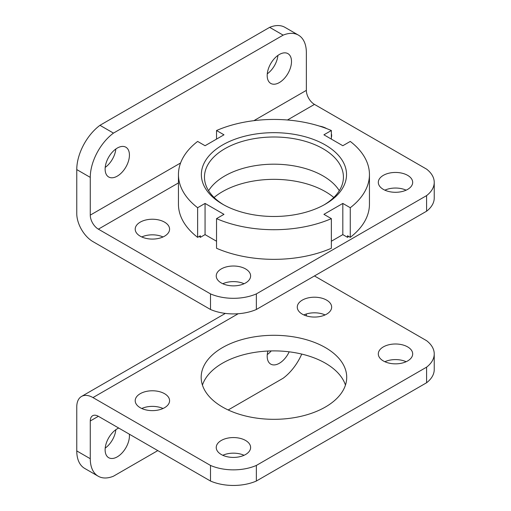 <?xml version="1.0" encoding="UTF-8"?>
<svg xmlns="http://www.w3.org/2000/svg" width="511" height="511" viewBox="0 0 511 511"><rect width="100%" height="100%" fill="white"/><g stroke="black" fill="none" stroke-linecap="round" stroke-linejoin="round"><path stroke-width="0.77" d="M98.374 416.299L210.5 481.036L210.5 465.438L92.97 397.584A22.918 13.235 -120 0 0 81.511 396.453A22.918 13.235 -120 0 0 76.765 406.941L76.765 450.919A38.197 22.056 120 0 0 84.673 468.408L98.182 476.207A38.197 22.056 -60 0 1 90.268 458.718L90.268 420.975L98.374 416.299A11.459 6.617 -120 0 0 92.644 415.73A11.459 6.617 -120 0 0 90.268 420.975M210.5 481.036A38.197 22.056 0 0 0 256.362 481.036L426.589 382.752A38.197 22.056 0 0 0 434.235 369.517L434.235 353.919A38.197 22.056 180 0 0 426.589 340.684L314.463 275.946M306.357 315.887L306.357 313.978M245.587 440.469A17.189 9.926 180 0 1 250.62 447.489A17.189 9.926 180 0 1 240.01 456.655A17.189 9.926 180 0 1 221.276 454.509A17.189 9.926 180 0 1 216.236 447.489A17.189 9.926 180 0 1 226.852 438.317A17.189 9.926 180 0 1 245.587 440.469M326.618 300.117A17.189 9.926 180 0 1 331.652 307.137A17.189 9.926 180 0 1 321.042 316.303A17.189 9.926 180 0 1 302.308 314.15A17.189 9.926 180 0 1 297.274 307.137A17.189 9.926 180 0 1 307.884 297.964A17.189 9.926 180 0 1 326.618 300.117M164.548 393.687A17.189 9.926 180 0 1 169.582 400.707A17.189 9.926 180 0 1 158.972 409.873A17.189 9.926 180 0 1 140.238 407.721A17.189 9.926 180 0 1 135.204 400.707A17.189 9.926 180 0 1 145.814 391.535A17.189 9.926 180 0 1 164.548 393.687M407.65 346.899A17.189 9.926 180 0 1 412.684 353.919A17.189 9.926 180 0 1 402.074 363.091A17.189 9.926 180 0 1 383.339 360.938A17.189 9.926 180 0 1 378.306 353.919A17.189 9.926 180 0 1 388.916 344.753A17.189 9.926 180 0 1 407.65 346.899M325.405 347.601A72.773 42.011 180 0 1 346.714 377.31A72.773 42.011 180 0 1 301.797 416.126A72.773 42.011 180 0 1 222.489 407.018A72.773 42.011 180 0 1 201.174 377.31A72.773 42.011 180 0 1 246.098 338.499A72.773 42.011 180 0 1 325.405 347.601M256.362 481.036L256.362 465.438A38.197 22.056 180 0 1 210.5 465.438M256.362 465.438L426.589 367.16A38.197 22.056 180 0 0 434.235 353.919M244.06 455.288A17.189 9.926 0 0 0 222.796 455.288M325.098 314.936A17.189 9.926 0 0 0 303.828 314.936M163.028 408.5A17.189 9.926 0 0 0 141.758 408.5M406.13 361.718A17.189 9.926 0 0 0 384.86 361.718M345.455 385.109A72.773 42.011 0 0 0 273.947 350.891A72.773 42.011 0 0 0 202.439 385.109M105.209 448.121A17.189 9.926 120 0 0 115.844 429.7M267.279 354.551A17.189 9.926 120 0 0 271.226 350.923M98.182 476.207A38.197 22.056 -60 0 0 113.468 476.201L157.797 450.606M228.174 409.975L283.158 378.229A38.197 22.056 -60 0 0 301.739 354.078M129.353 434.184A17.189 9.926 -60 0 1 129.436 435.794A17.189 9.926 -60 0 1 121.931 453.091A17.189 9.926 -60 0 1 108.683 457.696A17.189 9.926 -60 0 1 106.345 442.992A17.189 9.926 -60 0 1 118.718 428.046M289.175 351.823A17.189 9.926 -60 0 1 270.753 364.126A17.189 9.926 -60 0 1 267.924 351.038M426.589 382.752L426.589 367.16M178.448 182.925L98.374 229.158A11.459 6.617 60 0 1 90.268 215.125L90.268 177.381A38.197 22.056 -60 0 1 113.468 133.109L283.158 35.138A38.197 22.056 -60 0 1 298.45 35.138A38.197 22.056 -60 0 1 306.357 52.627L306.357 90.364L253.865 120.673M98.374 229.158L210.5 293.895A38.197 22.056 180 0 0 256.362 293.895L426.589 195.611A38.197 22.056 180 0 0 434.235 182.376A38.197 22.056 180 0 0 426.589 169.135L314.463 104.397A11.459 6.617 60 0 1 306.357 90.364M210.5 293.895L210.5 309.487L92.97 241.633A22.918 13.235 60 0 1 76.765 213.566L76.765 169.588A38.197 22.056 120 0 1 99.964 125.31L269.655 27.345A38.197 22.056 120 0 1 284.94 27.338L298.45 35.138M406.13 190.169A17.189 9.926 0 0 0 384.86 190.169M163.028 236.957A17.189 9.926 0 0 0 141.758 236.957M244.06 283.739A17.189 9.926 0 0 0 222.796 283.739M333.804 197.47A72.773 42.011 0 0 0 325.405 191.651A72.773 42.011 0 0 0 214.083 197.47M426.589 195.611L426.589 211.209A38.197 22.056 0 0 0 434.235 197.968L434.235 182.376M426.589 211.209L256.362 309.487A38.197 22.056 0 0 1 210.5 309.487M407.65 175.356A17.189 9.926 180 0 1 412.684 182.376A17.189 9.926 180 0 1 395.495 192.296A17.189 9.926 180 0 1 378.306 182.376A17.189 9.926 180 0 1 388.916 173.203A17.189 9.926 180 0 1 407.65 175.356M164.548 222.138A17.189 9.926 180 0 1 169.582 229.158A17.189 9.926 180 0 1 152.393 239.084A17.189 9.926 180 0 1 135.204 229.158A17.189 9.926 180 0 1 145.814 219.992A17.189 9.926 180 0 1 164.548 222.138M319.381 126.076A17.189 9.926 180 0 1 326.618 128.574A17.189 9.926 180 0 1 326.682 128.606M331.358 133.748A17.189 9.926 180 0 1 331.652 135.587A17.189 9.926 180 0 1 331.358 137.427M245.587 268.927A17.189 9.926 180 0 1 250.62 275.94A17.189 9.926 180 0 1 233.431 285.866A17.189 9.926 180 0 1 216.236 275.94A17.189 9.926 180 0 1 226.852 266.774A17.189 9.926 180 0 1 245.587 268.927M267.279 73.84A17.189 9.926 120 0 0 277.914 55.424M105.209 167.41A17.189 9.926 120 0 0 115.844 148.988M113.468 133.109L99.964 125.31M283.158 35.138L269.655 27.345M267.196 75.551A17.189 9.926 -60 0 1 274.694 58.248A17.189 9.926 -60 0 1 287.942 53.642A17.189 9.926 -60 0 1 287.942 73.495A17.189 9.926 -60 0 1 270.753 83.421A17.189 9.926 -60 0 1 267.196 75.551M105.125 169.115A17.189 9.926 -60 0 1 112.631 151.818A17.189 9.926 -60 0 1 125.872 147.213A17.189 9.926 -60 0 1 125.872 167.065A17.189 9.926 -60 0 1 108.683 176.985A17.189 9.926 -60 0 1 105.125 169.115M256.362 293.895L256.362 309.487M199.22 236.433A91.68 52.933 0 0 0 200.357 237.334L200.357 235.775L197.629 237.353L197.629 207.721A95.5 55.137 0 0 1 178.448 174.577A95.5 55.137 0 0 1 197.629 141.432L205.064 145.724L223.978 134.808L216.536 130.516L216.536 139.101M348.668 236.433A91.68 52.933 0 0 1 347.531 237.334L347.531 235.775L350.265 237.353A95.5 55.137 0 0 0 369.447 204.208L369.447 174.577A95.5 55.137 0 0 0 350.265 141.432L342.824 145.724L323.917 134.808L331.358 130.516A95.5 55.137 0 0 0 216.536 130.516M178.448 174.577L178.448 204.208A95.5 55.137 0 0 0 197.629 237.353M216.536 218.638L216.536 248.269A95.5 55.137 0 0 0 331.358 248.269L331.358 218.638A95.5 55.137 0 0 1 216.536 218.638L223.978 214.345L205.064 203.429L197.629 207.721M350.265 237.353L350.265 207.721A95.5 55.137 0 0 0 369.447 174.577M347.531 237.334L342.824 234.619L331.358 241.237M216.536 241.237L205.064 234.619L200.357 237.334M331.358 139.101L331.358 130.516M325.264 144.945A72.581 41.902 0 0 0 222.624 144.945A72.581 41.902 0 0 0 222.624 204.208A72.581 41.902 0 0 0 325.271 204.208A72.581 41.902 0 0 0 325.264 144.945M350.265 207.721L342.824 203.429L323.917 214.345L331.358 218.638M339.31 190.705A69.477 40.114 0 0 0 323.073 175.937A69.477 40.114 0 0 0 208.584 190.705M324.146 204.841A69.477 40.114 0 0 0 343.424 177.106A69.477 40.114 0 0 0 323.073 148.746A69.477 40.114 0 0 0 247.356 140.052A69.477 40.114 0 0 0 204.47 177.106A69.477 40.114 0 0 0 223.741 204.841M342.824 234.619L342.824 203.429M205.064 234.619L205.064 203.429M90.268 458.718L76.765 450.919M92.97 397.584L238.209 313.728M90.268 177.381L76.765 169.588M314.463 104.397L287.45 119.996M180.581 162.983L90.268 215.125M81.511 396.453L225.351 313.403"/></g></svg>
